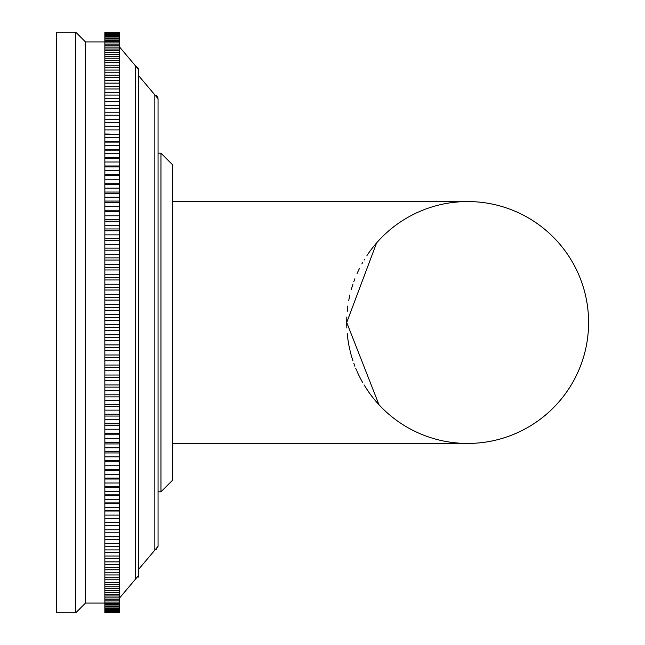 <?xml version="1.0" encoding="UTF-8"?>
<svg xmlns="http://www.w3.org/2000/svg" width="645" height="645" viewBox="0 0 645 645"><rect width="100%" height="100%" fill="white"/><g stroke="black" fill="none" stroke-linecap="round" stroke-linejoin="round"><path stroke-width="0.97" d="M154.832 94.863L154.832 550.137L158.057 546.315L158.057 98.685L138.707 75.788M138.481 68.362L135.482 65.838L135.482 579.162L138.707 575.34L138.707 69.66L119.357 46.763M104.845 612.637L104.845 522.563L119.357 522.563L119.357 612.742L104.845 612.742L119.357 612.637M104.845 522.563L104.845 515.105L119.357 515.105L119.357 511.009L104.845 511.009L104.845 507.405L119.357 507.405L119.357 503.326L104.845 503.326L104.845 499.488L119.357 499.488L119.357 495.425L104.845 495.425L104.845 491.353L119.357 491.353L119.357 487.306L104.845 487.306L104.845 483.008L119.357 483.008L119.357 478.993L104.845 478.993L104.845 474.47L119.357 474.47L119.357 470.487L104.845 470.487L104.845 465.746L119.357 465.746L119.357 461.804L104.845 461.804L104.845 456.853L119.357 456.853L119.357 452.943L104.845 452.943L104.845 447.791L119.357 447.791L119.357 443.929L104.845 443.929L104.845 438.576L119.357 438.576L119.357 434.77L104.845 434.77L104.845 429.223L119.357 429.223L119.357 425.474L104.845 425.474L104.845 419.734L119.357 419.734L119.357 416.049L104.845 416.049L104.845 410.131L119.357 410.131L119.357 406.511L104.845 406.511L104.845 400.424L119.357 400.424L119.357 396.869L104.845 396.869L104.845 390.62L119.357 390.62L119.357 387.137L104.845 387.137L104.845 380.727L119.357 380.727L119.357 377.325L104.845 377.325L104.845 370.77L119.357 370.77L119.357 367.448L104.845 367.448L104.845 360.749L119.357 360.749L119.357 357.515L104.845 357.515L104.845 350.686L119.357 350.686L119.357 347.542L104.845 347.542L104.845 340.592L119.357 340.592L119.357 337.537L104.845 337.537L104.845 330.466L119.357 330.466L119.357 327.515L104.845 327.515L104.845 320.339L119.357 320.339L119.357 317.485L104.845 317.485L104.845 310.213L119.357 310.213L119.357 307.463L104.845 307.463L104.845 300.094L119.357 300.094L119.357 297.458L104.845 297.458L104.845 290.008L119.357 290.008L119.357 287.485L104.845 287.485L104.845 279.962L119.357 279.962L119.357 277.552L104.845 277.552L104.845 269.973L119.357 269.973L119.357 267.675L104.845 267.675L104.845 260.04L119.357 260.04L119.357 257.863L104.845 257.863L104.845 250.187L119.357 250.187L119.357 248.131L104.845 248.131L104.845 240.416L119.357 240.416L119.357 238.489L104.845 238.489L104.845 230.757L119.357 230.757L119.357 228.951L104.845 228.951L104.845 221.195L119.357 221.195L119.357 219.526L104.845 219.526L104.845 211.77L119.357 211.77L119.357 210.23L104.845 210.23L104.845 202.474L119.357 202.474L119.357 201.071L104.845 201.071L104.845 193.323L119.357 193.323L119.357 192.057L104.845 192.057L104.845 184.333L119.357 184.333L119.357 183.196L104.845 183.196L104.845 175.505L119.357 175.505L119.357 174.513L104.845 174.513L104.845 166.862L119.357 166.862L119.357 166.007L104.845 166.007L104.845 158.404L119.357 158.404L119.357 157.694L104.845 157.694L104.845 150.148L119.357 150.148L119.357 149.576L104.845 149.576L104.845 142.102L119.357 142.102L119.357 141.674L104.845 141.674L104.845 134.281L119.357 134.281L104.845 133.991L104.845 126.686L119.357 126.686L104.845 126.541L104.845 32.363L119.357 32.258L104.845 32.258L119.357 32.25M119.357 32.363L119.357 126.541M119.357 126.686L119.357 133.991M119.357 134.281L119.357 141.674M119.357 142.102L119.357 149.576M119.357 150.148L119.357 157.694M119.357 158.404L119.357 166.007M119.357 166.862L119.357 174.513M119.357 175.505L119.357 183.196M119.357 184.333L119.357 192.057M119.357 193.323L119.357 201.071M119.357 202.474L119.357 210.23M119.357 211.77L119.357 219.526M119.357 221.195L119.357 228.951M119.357 230.757L119.357 238.489M119.357 240.416L119.357 248.131M119.357 250.187L119.357 257.863M119.357 260.04L119.357 267.675M119.357 269.973L119.357 277.552M119.357 279.962L119.357 287.485M119.357 290.008L119.357 297.458M119.357 300.094L119.357 307.463M119.357 310.213L119.357 317.485M119.357 320.339L119.357 327.515M119.357 330.466L119.357 337.537M119.357 340.592L119.357 347.542M119.357 350.686L119.357 357.515M119.357 360.749L119.357 367.448M119.357 370.77L119.357 377.325M119.357 380.727L119.357 387.137M119.357 390.62L119.357 396.869M119.357 400.424L119.357 406.511M119.357 410.131L119.357 416.049M119.357 419.734L119.357 425.474M119.357 429.223L119.357 434.77M119.357 438.576L119.357 443.929M119.357 447.791L119.357 452.943M119.357 456.853L119.357 461.804M119.357 465.746L119.357 470.487M119.357 474.47L119.357 478.993M119.357 483.008L119.357 487.306M119.357 491.353L119.357 495.425M119.357 499.488L119.357 503.326M119.357 507.405L119.357 511.009M119.357 515.105L119.357 518.459L104.845 518.459M119.357 522.563L119.357 518.459M104.845 525.675L119.357 525.675M104.845 529.779L119.357 529.779M104.845 532.786L119.357 532.786M104.845 536.745L119.357 536.745M104.845 539.639L119.357 539.639M104.845 543.445L119.357 543.445M104.845 546.226L119.357 546.226M104.845 549.879L119.357 549.879M104.845 552.547L119.357 552.547M104.845 556.038L119.357 556.038M104.845 558.586L119.357 558.586M104.845 561.908L119.357 561.908M104.845 564.335L119.357 564.335M104.845 567.495L119.357 567.495M104.845 569.785L119.357 569.785M104.845 572.776L119.357 572.776M104.845 574.937L119.357 574.937M104.845 577.751L119.357 577.751M104.845 579.782L119.357 579.782M104.845 582.419L119.357 582.419M104.845 584.314L119.357 584.314M104.845 586.773L119.357 586.773M104.845 588.53L119.357 588.53M104.845 590.796L119.357 590.796M104.845 592.416L119.357 592.416M104.845 594.497L119.357 594.497M104.845 595.98L119.357 595.98M104.845 597.867L119.357 597.867M104.845 599.205L119.357 599.205M104.845 600.906L119.357 600.906M104.845 602.091L119.357 602.091M104.845 603.599L119.357 603.599M104.845 604.647L119.357 604.647M104.845 605.953L119.357 605.953M104.845 606.848L119.357 606.848M104.845 607.961L119.357 607.961M104.845 608.711L119.357 608.711M104.845 609.614L119.357 609.614M104.845 610.218L119.357 610.218M104.845 610.928L119.357 610.928M104.845 611.379L119.357 611.379M104.845 611.887L119.357 611.887M104.845 612.186L119.357 612.186M104.845 612.492L119.357 612.492M104.845 32.508L119.357 32.508M104.845 32.814L119.357 32.814M104.845 33.113L119.357 33.113M104.845 33.621L119.357 33.621M104.845 34.072L119.357 34.072M104.845 34.782L119.357 34.782M104.845 35.386L119.357 35.386M104.845 36.289L119.357 36.289M104.845 37.039L119.357 37.039M104.845 38.152L119.357 38.152M104.845 39.047L119.357 39.047M104.845 40.353L119.357 40.353M104.845 41.401L119.357 41.401M104.845 42.909L119.357 42.909M104.845 44.094L119.357 44.094M104.845 45.795L119.357 45.795M104.845 47.133L119.357 47.133M104.845 49.02L119.357 49.02M104.845 50.504L119.357 50.504M104.845 52.584L119.357 52.584M104.845 54.204L119.357 54.204M104.845 56.47L119.357 56.47M104.845 58.227L119.357 58.227M104.845 60.686L119.357 60.686M104.845 62.581L119.357 62.581M104.845 65.218L119.357 65.218M104.845 67.249L119.357 67.249M104.845 70.063L119.357 70.063M104.845 72.224L119.357 72.224M104.845 75.215L119.357 75.215M104.845 77.505L119.357 77.505M104.845 80.665L119.357 80.665M104.845 83.092L119.357 83.092M104.845 86.414L119.357 86.414M104.845 88.962L119.357 88.962M104.845 92.453L119.357 92.453M104.845 95.121L119.357 95.121M104.845 98.774L119.357 98.774M104.845 101.555L119.357 101.555M104.845 105.361L119.357 105.361M104.845 108.255L119.357 108.255M104.845 112.214L119.357 112.214M104.845 115.221L119.357 115.221M104.845 119.325L119.357 119.325M104.845 122.437L119.357 122.437M104.845 129.895L119.357 129.895M104.845 137.595L119.357 137.595M104.845 142.102L104.845 141.674M104.845 145.512L119.357 145.512M104.845 150.148L104.845 149.576M104.845 153.647L119.357 153.647M104.845 158.404L104.845 157.694M104.845 161.992L119.357 161.992M104.845 166.862L104.845 166.007M104.845 170.53L119.357 170.53M104.845 175.505L104.845 174.513M104.845 179.254L119.357 179.254M104.845 184.333L104.845 183.196M104.845 188.147L119.357 188.147M104.845 193.323L104.845 192.057M104.845 197.209L119.357 197.209M104.845 202.474L104.845 201.071M104.845 206.424L119.357 206.424M104.845 211.77L104.845 210.23M104.845 215.777L119.357 215.777M104.845 221.195L104.845 219.526M104.845 225.266L119.357 225.266M104.845 230.757L104.845 228.951M104.845 234.869L119.357 234.869M104.845 240.416L104.845 238.489M104.845 244.576L119.357 244.576M104.845 250.187L104.845 248.131M104.845 254.38L119.357 254.38M104.845 260.04L104.845 257.863M104.845 264.273L119.357 264.273M104.845 269.973L104.845 267.675M104.845 274.23L119.357 274.23M104.845 279.962L104.845 277.552M104.845 284.252L119.357 284.252M104.845 290.008L104.845 287.485M104.845 294.314L119.357 294.314M104.845 300.094L104.845 297.458M104.845 304.408L119.357 304.408M104.845 310.213L104.845 307.463M104.845 314.534L119.357 314.534M104.845 320.339L104.845 317.485M104.845 324.661L119.357 324.661M104.845 330.466L104.845 327.515M104.845 334.787L119.357 334.787M104.845 340.592L104.845 337.537M104.845 344.906L119.357 344.906M104.845 350.686L104.845 347.542M104.845 354.992L119.357 354.992M104.845 360.749L104.845 357.515M104.845 365.038L119.357 365.038M104.845 370.77L104.845 367.448M104.845 375.027L119.357 375.027M104.845 380.727L104.845 377.325M104.845 384.96L119.357 384.96M104.845 390.62L104.845 387.137M104.845 394.813L119.357 394.813M104.845 400.424L104.845 396.869M104.845 404.584L119.357 404.584M104.845 410.131L104.845 406.511M104.845 414.243L119.357 414.243M104.845 419.734L104.845 416.049M104.845 423.805L119.357 423.805M104.845 429.223L104.845 425.474M104.845 433.23L119.357 433.23M104.845 438.576L104.845 434.77M104.845 442.526L119.357 442.526M104.845 447.791L104.845 443.929M104.845 451.677L119.357 451.677M104.845 456.853L104.845 452.943M104.845 460.667L119.357 460.667M104.845 465.746L104.845 461.804M104.845 469.496L119.357 469.496M104.845 474.47L104.845 470.487M104.845 478.138L119.357 478.138M104.845 483.008L104.845 478.993M104.845 486.596L119.357 486.596M104.845 491.353L104.845 487.306M104.845 494.852L119.357 494.852M104.845 499.488L104.845 495.425M104.845 502.898L119.357 502.898M104.845 507.405L104.845 503.326M104.845 510.719L119.357 510.719M104.845 515.105L104.845 511.009M104.845 518.314L119.357 518.314M85.495 603.075L85.495 41.925L75.82 32.25L75.82 612.75L85.495 603.075L104.845 603.075M75.82 612.75L56.47 612.75L56.47 32.25L75.82 32.25M172.57 322.5L172.57 480.203L160.96 491.812L172.57 480.203L160.96 491.812L160.96 153.188L172.57 164.798L172.57 322.5M366.957 389.483A120.938 120.938 0 0 0 588.595 322.5A120.938 120.938 0 0 0 366.957 255.525M346.841 316.993A120.938 120.938 0 0 0 346.72 322.5L376.599 242.907M364.417 259.508A120.938 120.938 0 0 0 364.054 260.104M362.555 262.66A120.938 120.938 0 0 0 361.861 263.894M359.386 268.618A120.938 120.938 0 0 0 357.048 273.585M354.911 278.745A120.938 120.938 0 0 0 353.774 281.792M353 284.034A120.938 120.938 0 0 0 351.332 289.42M349.913 294.894A120.938 120.938 0 0 0 348.752 300.417M347.857 305.948A120.938 120.938 0 0 0 347.22 311.471M172.57 443.438L467.657 443.438A120.938 120.938 0 0 0 588.595 322.5A120.938 120.938 0 0 0 467.657 201.562L172.57 201.562M378.986 404.738L346.72 322.5A120.938 120.938 0 0 0 346.841 328.007M347.22 333.538A120.938 120.938 0 0 0 347.857 339.06M348.752 344.591A120.938 120.938 0 0 0 349.187 346.8M349.243 347.066A120.938 120.938 0 0 0 349.913 350.106M351.332 355.58A120.938 120.938 0 0 0 353 360.966M353.823 363.329A120.938 120.938 0 0 0 354.911 366.255M357.048 371.415A120.938 120.938 0 0 0 359.386 376.382M361.861 381.098A120.938 120.938 0 0 0 362.498 382.227M364.046 384.872A120.938 120.938 0 0 0 364.417 385.492M346.72 322.5L346.768 326.015M347.849 339.02L348.727 344.446M350.025 350.59L351.074 354.653M355.726 368.303L356.532 370.214M359.499 376.615L361.676 380.76M364.062 384.904L369.005 392.458M371.714 396.127L373.399 398.271M56.47 218.099L56.47 275.342M56.421 441.107L56.421 273.399M158.057 153.188L160.96 153.188L172.57 164.798L160.96 153.188M154.832 550.137L138.707 569.212M138.707 575.34L119.357 598.238M104.845 612.75L119.357 612.75M104.845 41.925L85.495 41.925M158.057 491.812L160.96 491.812M156.461 95.549L157.823 97.363M138.256 577.154L138.522 576.533M155.921 549.774L158.057 546.315M156.13 95.339L157.88 97.524"/></g></svg>
